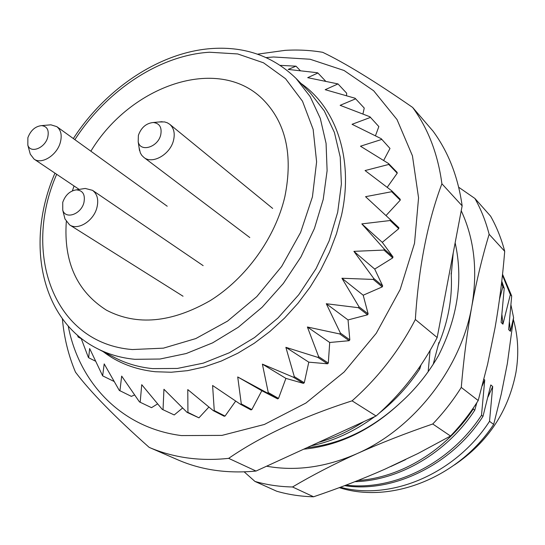 <?xml version="1.0" encoding="UTF-8"?>
<svg xmlns="http://www.w3.org/2000/svg" width="545" height="545" viewBox="0 0 545 545"><rect width="100%" height="100%" fill="white"/><g stroke="black" fill="none" stroke-linecap="round" stroke-linejoin="round"><path stroke-width="0.82" d="M139.057 147.497L140.338 152.941L141.843 155.42L143.866 157.403C152.362 164.651 170.292 154.439 173.521 140.324C175.149 133.334 173.882 127.993 169.74 124.301L167.335 122.802L164.57 121.923L158.99 121.978M138.382 135.351L138.198 141.802C140.31 152.607 157.934 147.307 160.734 134.874C162.083 127.394 159.596 123.272 153.268 122.502C146.176 123.245 141.216 127.53 138.382 135.351M64.249 216.099L64.978 218.961L69.597 224.881C77.928 230.773 93.624 220.977 96.908 207.672C98.795 199.804 97.33 194.02 92.521 190.334L85.231 188.447L82.302 188.911M62.736 202.345L62.75 210.193C65.598 219.744 81.103 214.301 83.916 202.631C85.422 194.585 82.867 190.328 76.252 189.871C69.869 190.893 65.366 195.049 62.736 202.345M29.655 151.871L30.282 154.174L34.042 159.086C41.645 164.863 57.014 155.216 60.332 142.429C62.164 135.276 60.992 130.023 56.823 126.651L50.903 124.819L48.512 125.023M27.87 137.721L27.829 145.161C30.479 153.813 44.962 148.186 47.735 137.299C49.241 130.214 47.183 126.317 41.563 125.616C35.248 126.338 30.683 130.371 27.87 137.721M513.39 319.608C518.138 336.32 518.997 353.889 515.965 372.317C508.376 411.414 487.877 442.281 454.476 464.919M510.992 305.159L513.594 317.653L507.347 363.556L501.277 394.062L493.668 424.439C458.216 478.122 390.465 504.118 339.324 487.639M501.557 283.046L502.831 286.922L504.214 288.339L501.768 281.22M502.435 275.218L510.345 294.607L511.694 295.983L502.538 274.251M453.215 252.982L451.246 274.925M310.997 445.844C333.009 441.334 354.257 431.586 374.749 416.612M379.477 412.974C395.084 400.52 408.525 385.819 419.814 368.883L420.999 364.973M439.243 342.662L438.929 342.403L433.214 364.292M499.527 299.103L502.831 286.922M504.214 288.339L501.114 322.436L502.94 324.173L510.345 294.607M511.694 295.983L508.649 329.616L510.427 331.312L513.594 317.653M340.407 487.237C390.506 500.978 455.3 474.191 489.519 421.319L493.668 424.439M489.519 421.319L492.694 386.521L490.807 384.968L482.979 416.4L481.494 415.283L484.737 379.988L483.926 379.327M476.793 402.762L474.756 410.215L473.224 409.063L473.305 408.021M428.166 371.731L430.073 350.53M418.832 368.141L419.814 368.883M363.876 421.598C349.147 431.143 334.051 438.064 318.587 442.363M390.751 466.554L405.609 459.612M354.924 481.685C399.076 480.526 446.675 453.079 474.756 410.215M473.224 409.063C446.008 450.552 400.67 477.679 357.915 480.499M344.631 485.649C392.461 493.307 451.43 465.212 482.979 416.4M481.494 415.283C450.143 463.393 393.933 491.011 345.98 485.139M62.389 318.777C64.065 337.648 68.438 355.449 75.496 372.181C90.47 391.998 115.029 417.061 149.167 447.37L178.092 459.946C201.541 470.069 227.524 473.769 256.027 471.05L376.077 415.998C401.311 393.783 421.68 367.623 437.172 337.532L462.153 205.853C458.093 176.955 448.412 152.075 433.105 131.216L412.64 107.44C374.906 81.307 344.917 62.927 322.681 52.306C310.398 50.229 297.87 49.581 285.103 50.358L257.512 54.166M149.167 447.37C160.925 452.439 173.501 455.933 186.894 457.855C200.301 459.742 214.226 459.912 228.655 458.352C261.212 436.014 302.352 416.843 352.077 400.841C378.135 377.753 399.226 350.639 415.351 319.506C418.669 267.227 427.518 221.985 441.9 183.76C437.928 154.099 428.172 128.661 412.64 107.44M68.214 326.012C79.032 382.59 121.154 427.92 181.396 435.578L221.972 435.394L264.345 424.473L305.956 403.014L344.106 372.017L376.227 333.336L400.187 289.463L414.52 243.302L418.56 197.835L412.442 155.822L397.026 119.566L373.666 90.763L344.079 70.496L310.098 59.241L273.576 56.987L266.151 57.586M134.595 394.955L131.352 396.372L119.287 390.404L104.197 363.91L102.644 375.852L89.653 348.528L88.644 357.738L88.229 357.07L81.076 338.2M151.517 407.674L139.459 401.903L151.517 407.674L157.628 403.879M174.223 414.949L162.219 409.35L174.223 414.949L182.63 407.973M198.939 417.838L187.058 412.361L187.936 412.381L198.939 417.838L208.912 407.047M225.044 416.087L224.145 416.223L213.347 410.685L214.26 410.548L225.044 416.087L235.692 401.066M251.831 409.602L250.918 409.894L240.379 404.22L241.299 403.913L251.831 409.602L261.818 390.724L237.722 376.963L241.299 403.913M398.749 228.696L390.131 220.534L390.261 219.54L398.872 227.708L398.749 228.696L382.29 242.341L393 256.899L392.72 257.894L374.715 269.08L382.672 285.927L382.243 286.902L363.195 295.213L368.134 313.879L367.575 314.799L348.037 319.935L349.829 339.862L349.141 340.707L329.711 342.485L328.308 363.065L327.531 363.801L308.783 362.159L304.28 382.774L303.429 383.373L285.914 378.387L278.515 398.415L277.623 398.872L261.818 390.724M400.228 200.185L391.705 191.717L391.678 190.757L400.2 199.238L400.228 200.185L385.989 215.582M397.237 173.194L388.762 164.454L388.585 163.568L397.06 172.315L397.237 173.194L387.202 187.344M389.995 148.451L381.207 138.696L389.995 148.451L383.632 160.482M378.843 126.576L369.898 116.759L378.843 126.576L375.437 135.814M346.511 95.722L346.681 93.222L338.002 83.923L325.202 89.693L355.102 98.243L364.237 108.053L362.929 114.034M462.153 205.853L441.9 183.76M437.172 337.532L415.351 319.506M376.077 415.998L352.077 400.841M256.027 471.05L228.655 458.352M77.519 335.25L78.139 337.042L81.239 338.649M95.416 361.131L88.644 357.738M114.116 381.473L102.644 375.852M277.623 398.872L267.35 393L268.256 392.536L278.515 398.415M303.429 383.373L293.442 377.249L294.307 376.643L304.28 382.774M327.531 363.801L317.83 357.377L318.621 356.634L328.308 363.065M349.141 340.707L339.719 333.956L340.407 333.104L349.829 339.862M367.575 314.799L358.406 307.7L358.978 306.767L368.134 313.879M382.243 286.902L373.298 279.435L373.734 278.454L382.672 285.927M392.72 257.894L383.959 250.073L384.245 249.065L393 256.899M338.002 83.923L307.7 77.669L317.919 73.01L317.204 72.71L288.176 69.419L296.003 66.177L280.253 65.366M325.569 81.096L317.919 73.01M300.384 70.707L296.003 66.177M390.131 220.534L361.832 223.886L384.245 249.065M391.705 191.717L365.559 196.684L390.261 219.54M388.762 164.454L365.068 170.551L391.678 190.757M381.527 139.493L360.483 146.21L388.585 163.568M370.341 117.454L352.056 124.301L381.207 138.696M355.66 98.808L340.148 105.328L369.898 116.759M78.078 335.74L78.139 337.042M139.459 401.903L121.671 376.105L119.92 390.854M162.219 409.35L141.734 384.681L140.188 402.23M187.058 412.361L163.943 389.266L163.037 409.527M213.347 410.685L187.773 389.586L187.936 412.381M240.379 404.22L212.598 385.492L214.26 410.548M267.35 393L237.722 376.963M293.442 377.249L262.397 364.142L268.256 392.536M317.83 357.377L285.873 347.335L294.307 376.643M339.719 333.956L307.394 327L318.621 356.634M358.406 307.7L326.285 303.728L340.407 333.104M373.298 279.435L341.94 278.25L358.978 306.767M383.959 250.073L353.903 251.354L373.734 278.454M382.29 242.341L361.832 223.886M374.715 269.08L353.903 251.354M363.195 295.213L341.94 278.25M348.037 319.935L326.285 303.728M329.711 342.485L307.394 327M308.783 362.159L285.873 347.335M285.914 378.387L262.397 364.142M284.872 196.65C293.271 154.712 285.771 122.114 262.383 98.856C217.571 54.916 130.405 85.558 90.872 151.197C130.405 85.558 217.571 54.916 262.383 98.856C285.771 122.114 293.271 154.712 284.872 196.65C275.348 237.6 246.183 278.236 210.2 300.636C171.471 322.783 136.911 325.978 106.527 310.221C136.911 325.978 171.471 322.783 210.2 300.636C246.183 278.236 275.348 237.6 284.872 196.65M74.031 185.961L72.424 190.832L74.031 185.961M66.299 221.624C63.54 261.941 76.954 291.473 106.527 310.221C76.954 291.473 63.54 261.941 66.299 221.624M510.427 331.312L509.446 322.204M488.027 396.944L492.694 386.521M502.94 324.173L501.938 314.772M482.25 385.799L484.737 379.988M266.6 466.207C295.737 471.439 325.849 467.269 356.927 453.692C333.765 464.177 312.299 475.274 292.522 486.978C279.422 486.719 266.9 484.873 254.958 481.433L244.201 471.875M461.227 210.758C474.327 239.023 477.87 270.81 471.847 306.127C461.145 368.229 413.914 428.758 356.927 453.692C380.165 443.248 405.439 433.35 432.75 423.99L450.517 436.027L417.926 453.529L384.77 469.238C362.418 479.089 338.69 488.272 313.586 496.781C300.731 496.475 288.434 494.622 276.69 491.222L254.958 481.433M455.143 242.818C463.318 279.387 457.841 316.856 438.711 355.211C428.241 373.441 415.481 389.287 400.425 402.755C371.077 430.237 338.84 445.708 303.722 449.182M306.958 447.697C340.625 444.202 371.779 429.222 400.425 402.755M438.35 344.794C443.371 332.995 446.961 320.991 449.128 308.77C451.246 296.644 451.914 284.735 451.131 273.045M458.699 187.248L474.92 198.475L490.629 216.202C496.693 226.993 501.386 238.69 504.711 251.306C502.538 277.943 499.315 303.429 495.051 327.756L487.618 364.169L478.21 400.534C470.178 413.328 460.954 425.161 450.517 436.027M474.92 198.475C481.065 209.464 485.806 221.406 489.137 234.296C482.298 256.859 476.534 280.804 471.847 306.127C467.229 331.51 463.706 358.61 461.268 387.42C452.99 400.595 443.48 412.783 432.75 423.99M292.522 486.978L313.586 496.781M461.268 387.42L478.21 400.534M489.137 234.296L504.711 251.306M300.956 83.405C336.272 107.828 353.998 159.297 341.497 215.336L336.476 233.805L329.514 252.117L320.685 269.979L310.125 287.12L297.999 303.258L284.497 318.144L269.829 331.551L254.236 343.275L237.961 353.153L221.27 361.062L204.416 366.908L187.65 370.641L171.219 372.242L155.345 371.738C135.262 369.578 117.87 362.881 103.169 351.634M54.963 173.147C25.37 241.094 40.092 319.656 96.976 348.439L115.015 357.745C126.358 363.604 138.873 367.221 152.552 368.611L177.397 368.44L203.292 363.147L229.329 352.765L254.549 337.553L277.998 317.98L298.755 294.736L316.025 268.692L329.153 240.849L337.682 212.264L341.388 184.012L340.237 157.117L334.412 132.483L324.268 110.88L310.296 92.923L296.078 78.439C273.365 56.442 245.529 46.454 212.564 48.485C160.407 51.741 105.955 88.154 73.343 138.566M96.976 348.439C108.401 354.339 121.031 357.963 134.853 359.312L159.992 359.026L186.227 353.528L212.652 342.846L238.294 327.252L262.159 307.223L283.325 283.482L300.963 256.906L314.417 228.519L323.212 199.416L327.109 170.687L326.074 143.376L320.297 118.408L310.132 96.56L296.078 78.439M56.673 174.291C22.147 252.757 53.294 343.37 132.36 349.549L163.418 348.153L195.784 338.581L227.572 321.1L256.824 296.582L281.676 266.43L300.581 232.497L312.421 196.909L316.611 161.845L313.143 129.356L302.489 101.2L285.56 78.718L263.521 62.811L237.722 53.955L209.559 52.231C159.412 55.174 106.452 90.647 74.883 139.67M249.794 237.552L143.866 157.403M138.198 141.802L139.534 150.645M153.268 122.502L162.158 121.692M272.663 208.422L169.74 124.301M183.038 296.228L69.597 224.881M62.75 210.193L64.978 218.961M76.252 189.871L85.231 188.447M203.149 265.64L92.521 190.334M79.161 189.408L34.042 159.086M27.829 145.161L30.282 154.174M41.563 125.616L50.903 124.819M167.213 206.228L56.823 126.651"/></g></svg>
